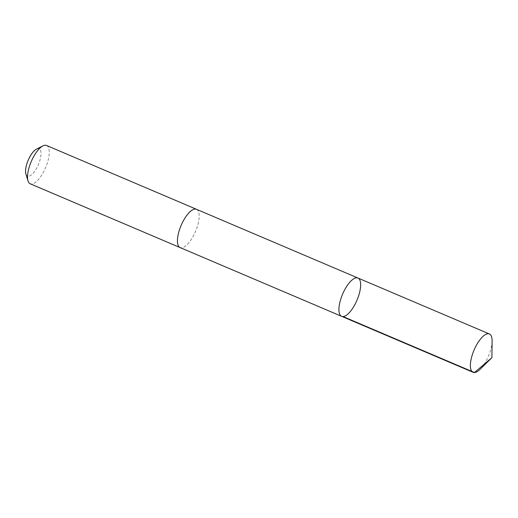 <?xml version="1.0" encoding="UTF-8"?>
<svg xmlns="http://www.w3.org/2000/svg" width="518" height="518" viewBox="0 0 518 518"><rect width="100%" height="100%" fill="white"/><g stroke="black" fill="none" stroke-linecap="round" stroke-linejoin="round"><path stroke-width="0.39" stroke-dasharray="2.59 1.94" d="M341.64 316.336A20.824 7.802 113.1 0 0 359.337 293.466A20.824 7.802 113.1 0 0 357.951 278.024M492.1 340.999A20.824 7.802 -66.9 0 1 490.779 349.41A20.824 7.802 -66.9 0 1 480.031 369.36M196.458 209.285A20.817 7.796 -66.9 0 1 197.844 224.728A20.817 7.796 -66.9 0 1 180.147 247.598M196.594 209.343A20.824 7.802 -66.9 0 1 195.48 231.494A20.824 7.802 -66.9 0 1 180.283 247.656M46.549 145.48A20.824 7.802 -66.9 0 1 45.571 167.69A20.824 7.802 -66.9 0 1 30.245 183.799M36.513 149.113A14.815 5.549 -66.9 0 1 38.377 164.627A14.815 5.549 -66.9 0 1 25.9 174.042"/><path stroke-width="0.78" d="M180.283 247.656A20.824 7.802 -66.9 0 1 180.147 247.604A20.817 7.796 -66.9 0 1 178.762 232.155A20.817 7.796 -66.9 0 1 196.458 209.285L357.951 278.024A20.824 7.802 113.1 0 0 342.618 294.127A20.824 7.802 113.1 0 0 341.64 316.336A20.824 7.802 113.1 0 0 359.337 293.466A20.824 7.802 113.1 0 0 357.951 278.024A20.824 7.802 113.1 0 0 342.618 294.127A20.824 7.802 113.1 0 0 341.64 316.336L473.083 372.287A20.824 7.802 -66.9 0 1 471.697 356.837A20.824 7.802 -66.9 0 1 489.393 333.968A20.824 7.802 -66.9 0 1 492.1 340.999L491.912 357.666L480.031 369.36A20.824 7.802 -66.9 0 1 473.083 372.287M341.64 316.336L180.147 247.598A20.824 7.802 -66.9 0 1 178.762 232.155A20.824 7.802 -66.9 0 1 196.458 209.285A20.824 7.802 -66.9 0 1 196.594 209.343M180.147 247.604L30.245 183.799A20.824 7.802 -66.9 0 1 28.037 180.931A20.824 7.802 -66.9 0 1 28.853 168.35A20.824 7.802 -66.9 0 1 42.955 145.875A20.824 7.802 -66.9 0 1 46.549 145.48L196.458 209.285M28.037 180.931L25.9 174.042A14.815 5.549 -66.9 0 1 26.483 165.1A14.815 5.549 -66.9 0 1 36.513 149.113L42.955 145.875M343.045 316.576L474.482 372.52L491.912 357.666M357.951 278.024L489.393 333.968"/></g></svg>
